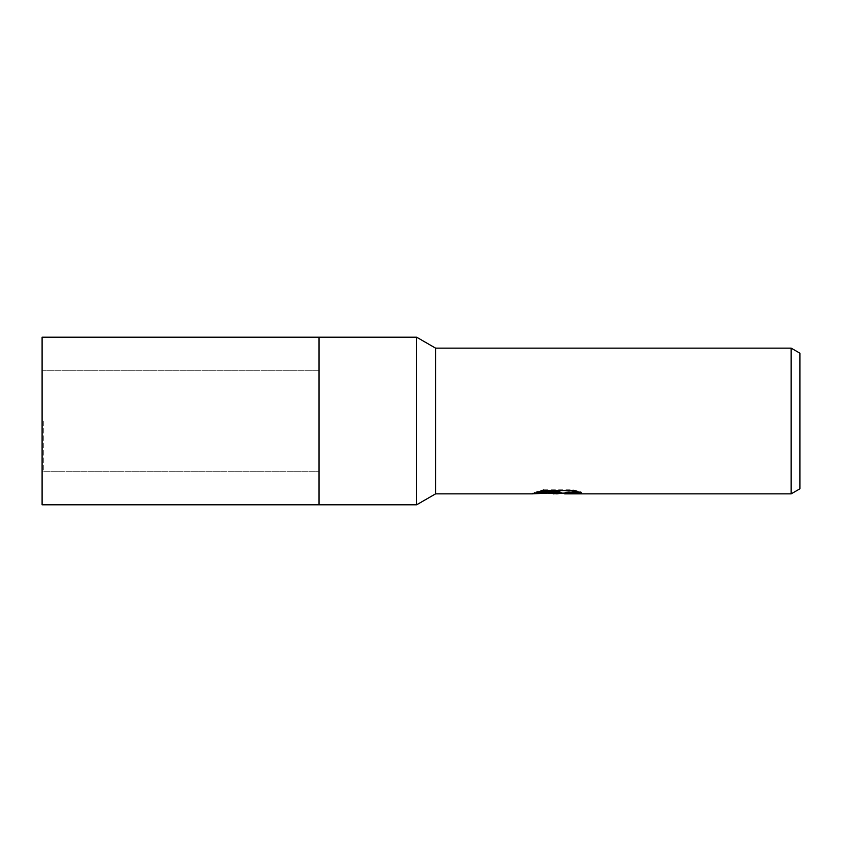 <?xml version="1.0" encoding="UTF-8"?>
<svg xmlns="http://www.w3.org/2000/svg" width="842" height="842" viewBox="0 0 842 842"><rect width="100%" height="100%" fill="white"/><g stroke="black" fill="none" stroke-linecap="round" stroke-linejoin="round"><path stroke-width="0.63" stroke-dasharray="4.21 3.16" d="M318.992 421L318.992 504.8L318.992 421M43.773 421L43.773 471.278L43.773 421M416.643 337.2L416.643 504.8M435.577 421L435.577 493.865L435.577 421M557.814 492.623L576.17 491.16L576.17 492.559L564.456 493.096M576.17 492.559L576.17 493.296L576.17 491.907L561.656 493.138M564.74 493.865L576.17 493.296M578.012 491.76L581.306 491.97L572.96 489.812L544.216 489.812L544.216 490.57M572.96 489.812L572.96 490.57M581.306 491.97L581.306 492.707M576.17 491.16L576.17 491.907M548.542 493.149L542.89 490.57L542.89 489.812L553.573 493.138M544.216 489.812L536.638 491.739L539.269 491.739M559.93 491.739L532.733 492.98L532.228 493.865M534.238 492.486L543.858 489.591M536.638 491.739L536.638 492.475M532.733 492.98L532.733 493.717M543.858 490.36L534.238 493.223M799.9 353.187L799.9 488.813M791.154 348.135L791.154 493.865M42.1 370.722L42.1 471.278L42.1 370.722L318.992 370.722L318.992 471.278L42.1 471.278M318.992 337.2L318.992 504.8M43.773 471.278L318.992 471.278L318.992 370.722L43.773 370.722M42.1 337.2L42.1 504.8M556.867 493.822L556.867 493.096M532.228 493.138L548.805 493.138M557.015 493.138L558.141 493.138"/><path stroke-width="1.26" d="M318.992 504.8L318.992 337.2L416.643 337.2L416.643 504.8L318.992 504.8L318.992 337.2L318.992 504.8L42.1 504.8L42.1 337.2L318.992 337.2M539.269 491.739L559.93 491.739L559.93 492.475L532.228 493.865L435.577 493.865L435.577 348.135L791.154 348.135L799.9 353.187L799.9 488.813L791.154 493.865L564.74 493.865L564.677 492.98L567.866 492.328L578.012 491.76M561.656 493.138L557.015 493.865L548.542 493.149M557.015 493.865L558.141 493.275L553.573 493.865M791.154 493.865L791.154 348.135M416.643 504.8L435.577 493.865L435.577 348.135L416.643 337.2M559.93 492.475L536.638 492.475L544.216 490.57L572.96 490.57L581.306 492.707L571.634 492.644L564.456 493.822M558.141 492.602L558.141 493.275M548.805 493.138L557.814 492.623M558.141 493.138L564.456 493.138"/></g></svg>
